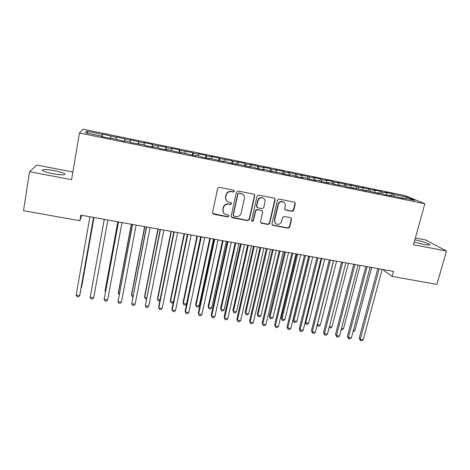 <?xml version="1.0" encoding="UTF-8"?>
<svg xmlns="http://www.w3.org/2000/svg" width="470" height="470" viewBox="0 0 470 470"><rect width="100%" height="100%" fill="white"/><g stroke="black" fill="none" stroke-linecap="round" stroke-linejoin="round"><path stroke-width="0.7" d="M234.336 191.272L233.608 190.144L219.308 187.33L217.669 188.423L212.505 212.651L213.562 214.244L227.768 216.911L228.902 216.159L228.444 215.143L225.107 214.273C223.379 213.21 222.674 211.665 222.992 209.632L223.426 207.628C224.249 205.079 225.982 203.927 228.632 204.162L230.47 204.515L231.61 203.763L231.117 202.723L227.944 201.918C226.117 200.866 225.365 199.28 225.688 197.165L226.123 195.144C226.951 192.577 228.69 191.419 231.352 191.666L233.196 192.03L234.336 191.272M226.47 200.702L225.488 196.93L225.923 194.915C226.751 192.353 228.491 191.196 231.14 191.443L232.979 191.807L234.119 191.049L233.978 190.303M212.605 213.515L227.568 216.641L228.702 215.883L228.626 215.278M223.608 212.91L222.798 209.373L223.232 207.37C224.049 204.832 225.782 203.68 228.432 203.915L230.265 204.268L231.399 203.516L231.293 202.84M414.27 241.985L424.028 244.576L429.474 245.058C431.683 244.553 422.695 241.28 415.691 239.994L414.863 239.841M54.908 170.745C49.174 169.694 45.161 169.359 42.876 169.735C41.248 170.628 44.456 171.926 52.511 173.642C58.292 174.687 62.281 175.016 64.478 174.634C66.035 173.724 62.845 172.425 54.908 170.745M292.129 211.353L293.726 210.29L295.301 203.657L294.572 202.159L279.051 199.08L277.441 200.15L271.942 223.843L272.6 225.283L288.122 228.244L289.708 227.186L291.594 219.249L290.912 217.792L284.127 216.459L282.529 217.522L281.601 221.476C280.631 223.955 278.921 224.807 276.46 224.025C274.991 223.18 274.398 221.893 274.692 220.166L278.316 204.579C279.227 202.153 280.89 201.272 283.304 201.93C284.902 202.764 285.554 204.092 285.249 205.93L284.638 208.527L285.343 210.008L292.129 211.353L291.8 211.095L293.397 210.037L294.966 203.41L294.643 202.188M382.739 269.486L392.139 276.407L393.502 271.419L80.834 215.137L79.865 220.741L81.762 215.307M392.139 276.407L436.9 284.391L446.5 251.009L425.726 239.976L415.38 237.984M72.868 172.014L36.854 165.082L29.563 171.709L71.575 179.699L79.448 132.987L424.868 203.727L413.506 244.735L446.5 251.009M29.563 171.709L23.5 210.695L79.865 220.741M254.758 195.696L253.735 194.098L238.055 191.014L236.422 192.101L231.152 216.165L232.186 217.739L247.772 220.665L249.382 219.596L254.758 195.696L254.217 194.304M258.688 195.074L274.163 198.117L275.162 199.703L269.674 223.415L268.076 224.484L261.167 223.133L260.509 221.693L262.701 212.082L261.696 210.507L257.307 209.667L255.692 210.742L253.424 220.771L252.049 221.435L251.591 220.424L257.067 196.155L258.688 195.074M79.448 132.987L83.055 129.215L405.075 195.602L424.868 203.727M102.149 136.705L102.607 134.073L116.513 137.346L116.108 139.567L116.595 136.952L130.484 140.225L130.472 139.807L144.337 143.074L144.225 142.639L152.421 144.331L152.591 144.772L165.992 147.122L166.257 147.586L171.691 148.702L171.386 148.232L179.446 149.895L179.804 150.371L192.788 152.644L193.241 153.138L198.587 154.236L198.099 153.737L206.025 155.364L206.565 155.881L211.864 156.968L211.288 156.451L219.149 158.067L219.778 158.596L232.162 160.752L232.885 161.292L238.096 162.367L237.344 161.815L245.076 163.407L245.881 163.971L251.05 165.035L250.21 164.465L263.893 167.678L262.971 167.091L270.579 168.66L271.554 169.253L276.636 170.299L275.632 169.699L283.175 171.25L284.233 171.861L289.273 172.895L288.186 172.284L301.811 175.48L300.641 174.852L314.248 178.036L313.002 177.396L320.364 178.911L321.656 179.564L326.579 180.574L325.258 179.916L332.566 181.42L333.935 182.09L338.817 183.094L337.419 182.419L350.955 185.591L349.48 184.904L362.999 188.071L361.448 187.371L374.943 190.526L373.327 189.815L380.406 191.272L382.069 191.995L382.239 193.734L383.961 194.498L391.322 196.008L389.536 195.232L403.513 198.505L401.65 197.717L401.368 198.064M382.222 193.728L377.328 192.724L379.037 193.487L365.014 190.197L366.647 190.943L352.606 187.653L354.157 188.382L346.613 186.837L345.109 186.114L333.953 184.24L332.531 183.535L327.473 182.495L328.859 183.194L321.186 181.62L319.847 180.932L314.747 179.881L316.052 180.568L308.314 178.982L307.063 178.306L301.916 177.249L303.138 177.918L295.336 176.321L294.167 175.662L288.98 174.593L290.113 175.251L282.247 173.636L281.166 172.989L269.046 170.927L268.053 170.299L262.771 169.218L263.735 169.84L255.733 168.201L254.828 167.59L249.505 166.498L250.375 167.103L236.122 163.748L236.898 164.336L228.755 162.667L228.038 162.091L222.627 160.981L223.309 161.551L209.009 158.184L209.596 158.737L201.313 157.039L200.79 156.498L195.279 155.37L195.767 155.905L181.432 152.527L181.82 153.044L167.461 149.66L167.749 150.153L159.242 148.414L159.019 147.927L153.367 146.769L153.549 147.245L144.971 145.488L144.848 145.019L130.572 142.533L130.554 142.087L124.803 140.906L124.779 141.347L110.333 137.939L110.197 138.356L101.391 136.547L101.59 136.141L85.434 132.828L86.78 131.23L102.425 134.449L101.984 136.67M102.607 134.073L102.425 134.449M116.595 136.952L116.513 137.346M382.069 191.995L386.798 192.964L387.016 195.121M391.604 195.655L392.133 193.687L385.106 192.242L386.798 192.964M392.133 193.687L393.866 194.421L406.732 197.071L414.863 200.426L401.65 197.717M389.536 195.232L389.26 195.585M393.866 194.421L394.054 196.16M406.732 197.071L405.551 198.516M377.328 192.724L377.058 193.082M365.014 190.197L364.755 190.556M374.943 190.526L375.136 192.688M370.178 189.545L370.337 191.384M352.606 187.653L352.353 188.012M362.999 188.071L363.169 190.233M358.193 187.078L358.334 189.022M340.086 185.086L339.845 185.45M350.955 185.591L351.096 187.759M346.108 184.593L346.237 186.655M327.473 182.495L327.238 182.865M338.817 183.094L338.935 185.262M333.935 182.09L334.041 184.258M314.747 179.881L314.518 180.257M326.579 180.574L326.673 182.748M321.656 179.564L321.738 181.737M301.916 177.249L301.699 177.625M314.248 178.036L314.307 180.21M309.284 177.014L309.336 179.193M288.98 174.593L288.774 174.975M301.811 175.48L301.84 177.378M296.811 174.446L296.834 176.626M275.931 171.92L275.731 172.302M289.273 172.895L289.279 174.658M284.233 171.861L284.227 174.041M262.771 169.218L262.583 169.605M276.636 170.299L276.618 172.061M271.554 169.253L271.519 171.438M249.505 166.498L249.329 166.885M263.893 167.678L263.852 169.441M258.77 166.621L258.706 168.812M236.122 163.748L235.952 164.142M251.05 165.035L250.986 166.797M245.881 163.971L245.787 166.163M222.627 160.981L222.469 161.38M238.096 162.367L238.008 164.136M232.885 161.292L232.762 163.489M209.009 158.184L208.862 158.59M225.036 159.677L224.924 161.451M219.778 158.596L219.625 160.793M195.279 155.37L195.144 155.776M211.864 156.968L211.729 158.743M206.565 155.881L206.383 158.079M181.432 152.527L181.303 152.938M198.587 154.236L198.422 156.011M193.241 153.138L193.029 155.341M167.461 149.66L167.343 150.071M185.198 151.481L185.004 153.261M179.804 150.371L179.558 152.58M153.367 146.769L153.261 147.186M171.691 148.702L171.474 150.482M166.257 147.586L165.975 149.795M139.149 143.849L139.055 144.272M158.073 145.9L157.832 147.68M152.591 144.772L152.28 146.981M124.803 140.906L124.72 141.335M144.337 143.074L144.067 144.86M138.809 141.934L138.462 144.149M116.137 139.126L116.061 139.555M130.484 140.225L130.19 142.011M124.908 139.073L124.527 141.294M101.59 136.141L101.526 136.576M110.891 136.188L110.556 137.98M86.78 131.23L88.102 133.374M124.462 141.276L124.932 138.668M138.25 144.108L138.738 141.511M151.928 146.91L152.421 144.331M165.487 149.695L165.992 147.122M178.935 152.45L179.446 149.895M192.271 155.188L192.788 152.644M205.502 157.897L206.025 155.364M218.615 160.587L219.149 158.067M231.622 163.255L232.162 160.752M244.529 165.904L245.076 163.407M257.325 168.524L257.877 166.045M270.015 171.127L270.579 168.66M282.605 173.712L283.175 171.25M295.113 176.197L295.671 173.824M307.545 178.565L308.067 176.379M319.87 180.944L320.364 178.911M332.067 183.435L332.566 181.42M344.163 185.92L344.669 183.911M356.166 188.382L356.671 186.384M368.069 190.826L368.586 188.84M379.883 193.252L380.406 191.272M231.293 217.105L247.531 220.389L249.141 219.32L254.499 195.467M239.107 193.188L237.967 193.946L233.332 215.054L233.796 216.065L235.975 216.523C238.601 216.752 240.329 215.601 241.151 213.08L244.347 198.692C244.682 196.513 243.895 194.909 241.985 193.869L238.883 192.964L237.744 193.722L237.967 193.946M233.408 215.683L233.12 214.784L237.744 193.722M243.066 194.58L241.04 193.57M238.883 192.964L240.81 193.34M260.697 222.721L267.8 224.196L269.392 223.138L274.868 199.468L274.556 198.264M262.201 210.725L257.049 209.409L255.439 210.484L253.177 220.489L253.424 220.771M251.685 221.082L253.177 220.489M264.992 202.047C265.286 200.22 264.634 198.88 263.03 198.035C260.574 197.341 258.882 198.222 257.971 200.684L256.714 206.23L257.725 207.811L262.119 208.657L263.729 207.587L264.992 202.047M263.74 198.458L262.759 197.805C260.304 197.106 258.623 197.988 257.707 200.443L257.971 200.684M256.949 207.335L256.455 205.983L257.707 200.443M284.92 209.696L291.8 211.095M283.868 202.241L282.993 201.689C280.584 201.037 278.921 201.912 278.017 204.333L278.316 204.579M275.485 223.297L274.398 219.889L278.017 204.333M272.148 224.895L287.805 227.956L289.391 226.898L291.271 218.979L291.012 217.845M81.198 287.317L81.545 287.376L81.774 286.389L93.988 217.504M81.116 287.787L81.545 287.376L93.941 217.498M93.53 217.422L79.671 295.624L76.146 295.078L89.929 216.776M93.583 217.434L79.918 294.555L79.671 295.624L78.39 296.84L76.98 296.623L76.146 295.078M91.697 289.021L104.246 219.355L91.703 288.98M117.823 221.799L105.192 290.102L105.086 291.095L105.609 291.183M117.894 221.811L105.086 291.095L105.474 291.894M93.712 297.81L92.408 299.014L91.01 298.797L90.211 297.263L104.281 219.361L90.211 297.263L93.712 297.81L107.847 220.001M118.428 221.905L104.164 299.437L118.505 221.922M107.63 299.972L106.308 301.17L104.922 300.959L104.164 299.437L107.63 299.972L122.041 222.557M131.283 224.219L118.428 292.199L118.381 293.204L119.398 293.362M131.424 224.249L118.381 293.204L119.145 294.684M144.637 226.622L131.559 294.279L131.577 295.289L133.069 295.524M144.848 226.663L131.577 295.289L132.24 296.752L132.816 296.84M132.458 224.431L117.994 301.587L132.611 224.46M121.43 302.122L120.091 303.309L118.722 303.097L117.994 301.587L121.43 302.122L136.118 225.089M146.364 226.934L131.706 303.72L146.593 226.975M135.119 304.249L133.762 305.43L132.399 305.218L131.706 303.72L135.119 304.249L150.071 227.603M157.885 229.008L144.584 296.341L144.66 297.357L146.628 297.669M158.155 229.06L144.66 297.357L145.295 298.808L146.37 298.979M160.158 229.419L145.306 305.835L160.452 229.472M148.69 306.364L147.316 307.533L145.964 307.327L145.306 305.835L148.69 306.364L163.901 230.089M171.021 231.375L157.503 298.391L157.644 299.413L160.07 299.795M171.356 231.434L157.644 299.413L158.249 300.853L159.876 300.771M173.829 231.88L158.649 306.834L158.795 307.932L174.2 231.945M162.15 308.455L160.758 309.618L159.418 309.413L158.795 307.932L162.15 308.455L177.613 232.562M184.052 233.719L170.322 300.424L170.522 301.446L173.407 301.904M184.451 233.79L170.522 301.446L171.092 302.88L172.373 303.079L173.33 302.286M187.389 234.319L171.955 308.907L172.173 310.018L187.824 234.401M175.498 310.535L174.094 311.692L172.76 311.481L172.173 310.018L175.498 310.535L191.214 235.006M196.977 236.046L183.042 302.439L183.294 303.467L186.472 303.973L200.672 236.71M197.441 236.128L183.294 303.467L183.841 304.889L185.109 305.089L186.472 303.973M200.831 236.739L185.157 310.97L185.439 312.08L201.336 236.833M188.734 312.591L187.313 313.743L185.997 313.537L185.439 312.08L188.734 312.591L204.697 237.432M209.796 238.355L195.655 304.437L195.966 305.471L199.121 305.97L213.527 239.024M210.325 238.449L195.966 305.471L196.483 306.887L197.741 307.08L199.121 305.97M214.161 239.142L198.252 313.008L198.593 314.124L214.731 239.242M201.865 314.636L200.426 315.775L199.121 315.576L198.593 314.124L201.865 314.636L218.068 239.841M222.516 240.64L208.175 306.422L208.545 307.462L211.67 307.956L226.282 241.322M223.103 240.746L208.545 307.462L209.027 308.861L208.175 306.422M211.67 307.956L210.278 309.06L209.027 308.861M227.386 241.521L211.242 315.035L211.641 316.157L228.02 241.633M214.884 316.663L213.433 317.796L212.135 317.591L211.641 316.157L214.884 316.663L231.322 242.226M212.135 317.591L211.242 315.035M235.129 242.914L220.589 308.39L221.018 309.436L224.12 309.924L238.93 243.595M235.781 243.031L221.018 309.436L221.476 310.829L220.589 308.39M224.12 309.924L222.715 311.022L221.476 310.829M240.493 243.877L224.12 317.044L224.584 318.172L241.192 244.006M227.803 318.672L226.329 319.794L225.048 319.594L224.584 318.172L227.803 318.672L244.471 244.594M225.048 319.594L224.12 317.044M247.649 245.164L232.914 310.341L233.396 311.393L236.475 311.88L251.479 245.857M248.354 245.293L233.396 311.393L233.825 312.773L232.914 310.341M236.475 311.88L235.053 312.967L233.825 312.773M253.495 246.221L236.898 319.036L237.421 320.17L254.258 246.356M240.611 320.663L239.124 321.78L237.849 321.586L237.421 320.17L240.611 320.663L257.507 246.944M237.849 321.586L236.898 319.036M260.063 247.402L245.14 312.28L245.675 313.337L248.73 313.819L263.934 248.095M260.827 247.537L245.675 313.337L246.074 314.706L245.14 312.28M248.73 313.819L247.296 314.9L246.074 314.706M266.39 248.542L249.57 321.01L250.152 322.15L267.219 248.689M253.318 322.643L251.82 323.748L250.557 323.554L250.152 322.15L253.318 322.643L270.438 249.27M250.557 323.554L249.57 321.01M272.383 249.617L257.272 314.201L257.865 315.264L260.897 315.74L276.284 250.322M273.205 249.77L257.865 315.264L258.236 316.627L257.272 314.201M260.897 315.74L259.446 316.815L258.236 316.627M279.18 250.845L262.148 322.972L262.783 324.112L280.067 251.004M265.92 324.606L264.41 325.704L263.153 325.51L262.783 324.112L265.92 324.606L283.263 251.579M263.153 325.51L262.148 322.972M284.608 251.82L269.31 316.11L269.956 317.174L272.964 317.649L288.539 252.525M285.484 251.979L269.956 317.174L270.297 318.531L269.31 316.11M272.964 317.649L271.501 318.719L270.297 318.531M291.864 253.124L274.615 324.917L275.308 326.062L292.81 253.295M278.428 326.55L276.901 327.643L275.655 327.449L275.308 326.062L278.428 326.55L295.983 253.865M275.655 327.449L274.615 324.917M296.735 254L281.26 318.002L281.953 319.071L284.938 319.547L300.694 254.717M297.669 254.17L281.953 319.071L282.27 320.417L281.26 318.002M284.938 319.547L283.463 320.605L282.27 320.417M304.448 255.392L286.994 326.844L287.74 327.995L305.453 255.574M290.83 328.477L289.291 329.564L288.051 329.37L287.74 327.995L290.83 328.477L308.596 256.138M288.051 329.37L286.994 326.844M308.767 256.168L293.115 319.882L293.862 320.957L296.823 321.427L312.762 256.89M309.754 256.344L293.862 320.957L294.149 322.291L293.115 319.882M296.823 321.427L295.33 322.479L294.149 322.291M316.927 257.636L299.267 328.759L300.066 329.916L317.99 257.83M303.132 330.392L301.581 331.473L300.353 331.279L300.066 329.916L303.132 330.392L321.11 258.388M300.353 331.279L299.267 328.759M321.744 258.506L305.676 322.825L308.614 323.289L324.729 259.041M305.189 322.167L305.941 324.153L305.13 322.408M308.614 323.289L307.11 324.335L305.941 324.153M329.305 259.863L311.446 330.657L312.297 331.82L330.428 260.069M315.341 332.29L313.772 333.365L312.556 333.177L312.297 331.82L315.341 332.29L333.518 260.627M312.556 333.177L311.446 330.657M333.647 260.644L317.397 324.682L320.317 325.14L336.602 261.179M317.303 324.559L317.638 325.998L317.15 325.164M320.317 325.14L318.801 326.18L317.638 325.998M341.584 262.078L323.524 332.543L324.435 333.706L342.765 262.289M327.455 334.176L325.874 335.239L324.664 335.051L324.435 333.706L327.455 334.176L345.832 262.842M324.664 335.051L323.524 332.543M329.411 326.579L331.932 326.979L348.387 263.3M331.932 326.979L330.404 328.013L329.129 327.678M329.247 327.831L329.188 327.449M353.763 264.269L335.515 334.411L336.473 335.58L354.997 264.493M339.469 336.044L337.877 337.102L336.679 336.92L336.473 335.58L339.469 336.044L358.04 265.039M336.679 336.92L335.515 334.411M341.449 328.483L343.458 328.8L360.085 265.403M343.458 328.8L341.919 329.828L341.126 329.705M365.848 266.443L347.406 336.267L348.417 337.437L367.135 266.678M351.39 337.901L349.786 338.952L348.599 338.764L348.417 337.437L351.39 337.901L370.154 267.219M348.599 338.764L347.406 336.267M353.387 330.375L354.897 330.61L371.688 267.495M354.897 330.61L353.07 331.585M377.839 268.599L359.209 338.106L360.273 339.281L379.178 268.846M363.222 339.74L361.6 340.785L360.425 340.603L360.273 339.281L363.222 339.74L382.175 269.38M360.425 340.603L359.209 338.106M274.868 199.468L275.162 199.703M285.308 209.837L285.625 210.096M274.398 219.889L274.692 220.166M291.271 218.979L291.594 219.249M289.391 226.898L289.708 227.186M287.805 227.956L288.122 228.244M294.966 203.41L295.301 203.657M293.397 210.037L293.726 210.29M42.711 170.733L42.876 169.735M285.032 209.749L285.343 210.008M282.993 201.689L283.304 201.93"/></g></svg>
